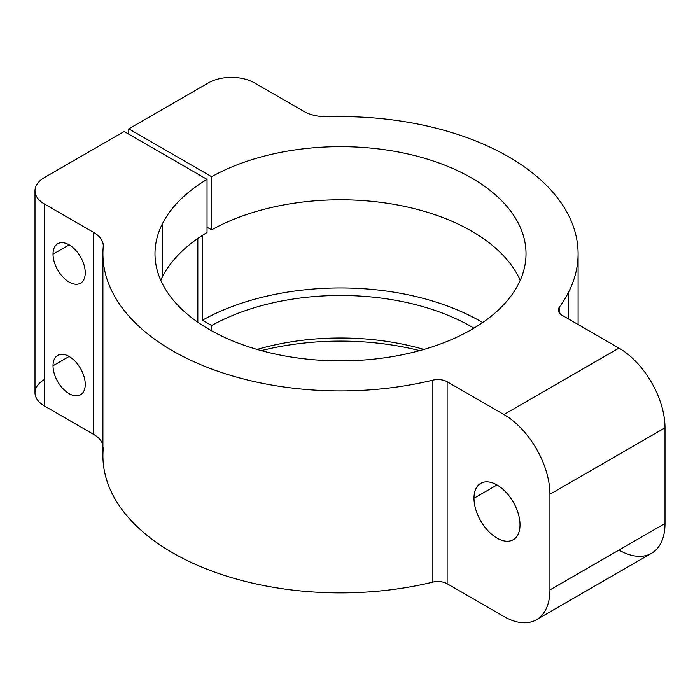 <?xml version="1.0" encoding="UTF-8"?>
<svg xmlns="http://www.w3.org/2000/svg" width="700" height="700" viewBox="0 0 700 700"><rect width="100%" height="100%" fill="white"/><g stroke="black" fill="none" stroke-linecap="round" stroke-linejoin="round"><path stroke-width="1.05" d="M103.267 447.738A32.55 18.786 0 0 1 103.233 448.7A237.589 137.174 0 0 0 432.863 582.111A13.02 7.516 180 0 1 447.125 583.721L503.904 616.499A65.091 37.581 -120 0 0 536.454 619.719A65.091 37.581 -120 0 0 549.929 589.925L549.929 494.252A65.091 37.581 -120 0 0 503.904 414.531L618.975 348.101L562.196 315.324A13.02 7.516 180 0 1 558.381 310.004A13.02 7.516 180 0 1 559.405 307.081L559.405 312.926L559.405 307.081A237.589 137.174 0 0 0 568.488 292.381L568.488 318.946L568.488 292.381A237.589 137.174 0 0 0 578.095 253.759A237.589 137.174 0 0 0 328.335 116.769A32.55 18.786 180 0 1 303.66 111.291L254.45 82.88A32.55 18.786 0 0 0 208.425 82.88L128.782 128.861L128.782 134.181L128.782 128.861L211.645 176.706A185.518 107.109 180 0 1 413 155.173A185.518 107.109 180 0 1 526.024 253.759A185.518 107.109 180 0 1 518.516 283.92A185.518 107.109 180 0 1 314.125 359.783A185.518 107.109 180 0 1 154.989 253.759A185.518 107.109 180 0 1 162.496 223.606L162.496 276.754A185.518 107.109 0 0 0 160.79 280.332A185.518 107.109 180 0 1 162.496 276.754A185.518 107.109 180 0 1 207.043 232.514A185.518 107.109 0 0 0 162.496 276.754L162.496 223.606A185.518 107.109 180 0 1 207.043 179.366L207.043 232.514L207.043 179.366L124.18 131.521L44.529 177.502A32.55 18.786 0 0 0 35 190.794A32.55 18.786 0 0 0 44.529 204.076L44.529 406.044A32.55 18.786 180 0 1 35 392.752L35 190.794M618.975 550.06A65.091 37.581 -120 0 0 665 523.486L665 427.822A65.091 37.581 -120 0 0 618.975 348.101A65.091 37.581 60 0 1 665 427.822L549.929 494.252L665 427.822L665 523.486L549.929 589.925L665 523.486A65.091 37.581 60 0 1 651.516 553.289L536.454 619.719M520.012 524.816A32.55 18.795 60 0 1 513.275 539.718A32.55 18.795 60 0 1 488.189 530.994A32.55 18.795 60 0 1 473.988 498.242L497 484.951L473.988 498.242A32.55 18.795 60 0 1 480.725 483.341A32.55 18.795 60 0 1 505.802 492.065A32.55 18.795 60 0 1 520.012 524.816A32.55 18.795 -120 0 0 497 484.951A32.55 18.795 -120 0 0 473.988 498.242A32.55 18.795 -120 0 0 497 538.099A32.55 18.795 -120 0 0 520.012 524.816M202.44 320.206L202.44 235.375L202.44 320.206A198.529 114.625 180 0 1 482.676 322.569A198.529 114.625 0 0 0 202.44 320.206L211.645 325.526L202.44 320.206M211.645 229.854L211.645 176.706L211.645 229.854A185.518 107.109 180 0 1 520.222 280.332A185.518 107.109 0 0 0 211.645 229.854L207.043 227.203L211.645 229.854M473.944 328.169A185.518 107.109 0 0 0 211.645 325.526A185.518 107.109 180 0 1 473.944 328.169M93.739 232.487A32.55 18.786 180 0 1 103.267 245.77A32.55 18.786 180 0 1 103.233 246.733A32.55 18.786 0 0 0 93.739 232.487L93.739 434.455L93.739 232.487L44.529 204.076L93.739 232.487M44.529 379.47A32.55 18.786 0 0 0 44.529 406.044L93.739 434.455A32.55 18.786 180 0 1 102.918 444.973A32.55 18.786 0 0 0 93.739 434.455L44.529 406.044L44.529 204.076A32.55 18.786 180 0 1 44.529 177.502L124.18 131.521L207.043 179.366A185.518 107.109 0 0 0 162.496 223.606A185.518 107.109 0 0 0 288.277 356.536A185.518 107.109 0 0 0 518.516 283.92A185.518 107.109 0 0 0 436.546 162.129A185.518 107.109 0 0 0 211.645 176.706L128.782 128.861L208.425 82.88A32.55 18.786 180 0 1 254.45 82.88L303.66 111.291A32.55 18.786 0 0 0 328.335 116.769A237.589 137.174 180 0 1 568.488 292.381A237.589 137.174 180 0 1 559.405 307.081A13.02 7.516 0 0 0 562.196 315.324L618.975 348.101L503.904 414.531L447.125 381.754A13.02 7.516 0 0 0 432.863 380.144A237.589 137.174 180 0 1 103.233 246.733A237.589 137.174 0 0 0 102.918 253.759A237.589 137.174 0 0 0 432.863 380.144L432.863 582.111A237.589 137.174 180 0 1 102.918 455.726L102.918 253.759M53.025 254.161L69.134 244.86L53.025 254.161A22.785 13.151 60 0 1 57.741 243.731A22.785 13.151 60 0 1 75.303 249.83A22.785 13.151 60 0 1 85.243 272.764A22.785 13.151 60 0 1 80.526 283.194A22.785 13.151 60 0 1 62.974 277.086A22.785 13.151 60 0 1 53.025 254.161A22.785 13.151 -120 0 0 69.134 282.065A22.785 13.151 -120 0 0 85.243 272.764A22.785 13.151 -120 0 0 69.134 244.86A22.785 13.151 -120 0 0 53.025 254.161M53.025 365.767L69.134 356.466L53.025 365.767A22.785 13.151 -120 0 0 69.134 393.671A22.785 13.151 -120 0 0 85.243 384.37A22.785 13.151 60 0 1 80.526 394.8A22.785 13.151 60 0 1 62.974 388.701A22.785 13.151 60 0 1 53.025 365.767A22.785 13.151 60 0 1 57.741 355.338A22.785 13.151 60 0 1 75.303 361.445A22.785 13.151 60 0 1 85.243 384.37A22.785 13.151 -120 0 0 69.134 356.466A22.785 13.151 -120 0 0 53.025 365.767M197.838 238.446L197.838 322.227L197.838 238.446M423.92 349.431A185.518 107.109 0 0 0 257.084 349.431A185.518 107.109 180 0 1 423.92 349.431M211.645 330.811L211.645 325.526L211.645 330.811M419.703 350.621A198.529 114.625 -0 0 0 261.31 350.621A198.529 114.625 180 0 1 419.703 350.621M503.904 616.499L447.125 583.721L447.125 381.754L503.904 414.531A65.091 37.581 60 0 1 549.929 494.252L549.929 589.925A65.091 37.581 60 0 1 503.904 616.499M447.125 381.754L447.125 583.721A13.02 7.516 0 0 0 432.863 582.111L432.863 380.144A13.02 7.516 180 0 1 447.125 381.754M578.095 324.494L578.095 253.759"/></g></svg>
